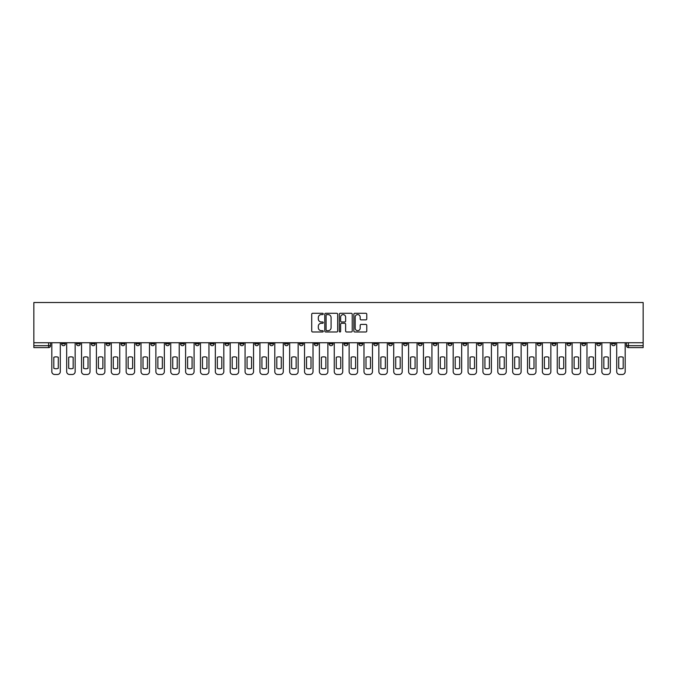 <?xml version="1.0" encoding="UTF-8"?>
<svg xmlns="http://www.w3.org/2000/svg" width="677" height="677" viewBox="0 0 677 677"><rect width="100%" height="100%" fill="white"/><g stroke="black" fill="none" stroke-linecap="round" stroke-linejoin="round"><path stroke-width="1.02" d="M323.251 313.933A0.652 0.652 0 0 0 322.599 313.282L312.664 313.282A0.939 0.939 0 0 0 311.725 314.213L311.725 331.053A0.939 0.939 0 0 0 312.664 331.984L322.599 331.984A0.652 0.652 0 0 0 323.251 331.332A0.652 0.652 0 0 0 322.599 330.681L321.313 330.681A2.996 2.996 0 0 1 318.317 327.685L318.317 326.28A2.996 2.996 0 0 1 321.313 323.284L322.599 323.284A0.652 0.652 0 0 0 323.251 322.633A0.652 0.652 0 0 0 322.599 321.981L321.313 321.981A2.996 2.996 0 0 1 318.317 318.985L318.317 317.581A2.996 2.996 0 0 1 321.313 314.593L322.599 314.593A0.652 0.652 0 0 0 323.251 313.933M552.144 342.74L552.144 343.789L555.961 343.789A1.904 1.904 0 0 1 554.048 345.693A1.904 1.904 0 0 1 552.144 343.789L552.144 342.74M462.95 342.74L462.95 343.789L466.766 343.789A1.904 1.904 0 0 1 464.854 345.693A1.904 1.904 0 0 1 462.95 343.789L462.95 342.74M448.089 342.74L448.089 343.789L451.897 343.789A1.904 1.904 0 0 1 449.993 345.693A1.904 1.904 0 0 1 448.089 343.789L448.089 342.74M358.895 342.74L358.895 343.789L362.703 343.789A1.904 1.904 0 0 1 360.799 345.693A1.904 1.904 0 0 1 358.895 343.789L358.895 342.74M344.026 342.74L344.026 343.789L347.843 343.789A1.904 1.904 0 0 1 345.93 345.693A1.904 1.904 0 0 1 344.026 343.789L344.026 342.74M329.157 342.74L329.157 343.789L332.974 343.789A1.904 1.904 0 0 1 331.07 345.693A1.904 1.904 0 0 1 329.157 343.789L329.157 342.74M299.429 342.74L299.429 343.789L303.245 343.789A1.904 1.904 0 0 1 301.333 345.693A1.904 1.904 0 0 1 299.429 343.789L299.429 342.74M269.7 343.789L269.7 342.74L269.7 343.789A1.904 1.904 0 0 0 271.604 345.693A1.904 1.904 0 0 1 269.7 343.789L273.508 343.789A1.904 1.904 0 0 1 271.604 345.693A1.904 1.904 0 0 0 273.508 343.789L273.508 342.74L273.508 343.789M254.831 343.789L254.831 342.74L254.831 343.789A1.904 1.904 0 0 0 256.735 345.693A1.904 1.904 0 0 1 254.831 343.789L258.648 343.789A1.904 1.904 0 0 1 256.735 345.693M239.971 343.789L239.971 342.74L239.971 343.789A1.904 1.904 0 0 0 241.875 345.693A1.904 1.904 0 0 1 239.971 343.789L243.779 343.789A1.904 1.904 0 0 1 241.875 345.693A1.904 1.904 0 0 0 243.779 343.789L243.779 342.74L243.779 343.789M225.102 342.74L225.102 343.789L228.911 343.789A1.904 1.904 0 0 1 227.007 345.693A1.904 1.904 0 0 1 225.102 343.789L225.102 342.74M210.234 342.74L210.234 343.789L214.05 343.789A1.904 1.904 0 0 1 212.146 345.693A1.904 1.904 0 0 1 210.234 343.789L210.234 342.74M195.374 342.74L195.374 343.789L199.182 343.789A1.904 1.904 0 0 1 197.278 345.693A1.904 1.904 0 0 1 195.374 343.789L195.374 342.74M180.505 343.789L180.505 342.74L180.505 343.789A1.904 1.904 0 0 0 182.409 345.693A1.904 1.904 0 0 1 180.505 343.789L184.313 343.789A1.904 1.904 0 0 1 182.409 345.693M150.776 343.789L150.776 342.74L150.776 343.789A1.904 1.904 0 0 0 152.68 345.693A1.904 1.904 0 0 1 150.776 343.789L154.584 343.789A1.904 1.904 0 0 1 152.68 345.693A1.904 1.904 0 0 0 154.584 343.789L154.584 342.74L154.584 343.789M135.908 343.789L135.908 342.74L135.908 343.789A1.904 1.904 0 0 0 137.812 345.693A1.904 1.904 0 0 1 135.908 343.789L139.716 343.789A1.904 1.904 0 0 1 137.812 345.693A1.904 1.904 0 0 0 139.716 343.789L139.716 342.74L139.716 343.789M121.039 343.789L121.039 342.74L121.039 343.789A1.904 1.904 0 0 0 122.952 345.693A1.904 1.904 0 0 1 121.039 343.789L124.856 343.789A1.904 1.904 0 0 1 122.952 345.693A1.904 1.904 0 0 0 124.856 343.789L124.856 342.74L124.856 343.789M106.179 343.789L106.179 342.74L106.179 343.789A1.904 1.904 0 0 0 108.083 345.693A1.904 1.904 0 0 1 106.179 343.789L109.987 343.789A1.904 1.904 0 0 1 108.083 345.693M91.31 343.789L91.31 342.74L91.31 343.789A1.904 1.904 0 0 0 93.214 345.693A1.904 1.904 0 0 1 91.31 343.789L95.127 343.789A1.904 1.904 0 0 1 93.214 345.693A1.904 1.904 0 0 0 95.127 343.789L95.127 342.74L95.127 343.789M76.442 343.789L76.442 342.74L76.442 343.789A1.904 1.904 0 0 0 78.354 345.693A1.904 1.904 0 0 1 76.442 343.789L80.258 343.789A1.904 1.904 0 0 1 78.354 345.693A1.904 1.904 0 0 0 80.258 343.789L80.258 342.74L80.258 343.789M365.834 319.874A0.939 0.939 0 0 0 366.773 318.943L366.773 314.213A0.939 0.939 0 0 0 365.834 313.282L354.799 313.282A0.939 0.939 0 0 0 353.859 314.213L353.859 331.053A0.939 0.939 0 0 0 354.799 331.984L365.834 331.984A0.939 0.939 0 0 0 366.773 331.053L366.773 325.349A0.939 0.939 0 0 0 365.834 324.41L361.112 324.41A0.939 0.939 0 0 0 360.181 325.349L360.181 328.176A2.505 2.505 0 0 1 357.676 330.681A2.505 2.505 0 0 1 355.171 328.176L355.171 317.09A2.505 2.505 0 0 1 357.676 314.593A2.505 2.505 0 0 1 360.181 317.09L360.181 318.943A0.939 0.939 0 0 0 361.112 319.874L365.834 319.874M643.15 342.74L33.85 342.74L33.85 302.526L643.15 302.526L643.15 347.597L628.383 347.597A1.904 1.904 0 0 1 626.47 345.693L643.15 345.693M337.679 314.213A0.939 0.939 0 0 0 336.748 313.282L325.713 313.282A0.939 0.939 0 0 0 324.774 314.213L324.774 331.053A0.939 0.939 0 0 0 325.713 331.984L336.748 331.984A0.939 0.939 0 0 0 337.679 331.053L337.679 314.213M340.252 313.282L351.287 313.282A0.939 0.939 0 0 1 352.226 314.213L352.226 331.053A0.939 0.939 0 0 1 351.287 331.984L346.565 331.984A0.939 0.939 0 0 1 345.634 331.053L345.634 324.224A0.939 0.939 0 0 0 344.695 323.284L341.563 323.284A0.939 0.939 0 0 0 340.624 324.224L340.624 331.332A0.652 0.652 0 0 1 339.972 331.984A0.652 0.652 0 0 1 339.321 331.332L339.321 314.213A0.939 0.939 0 0 1 340.252 313.282M626.47 342.74L626.47 345.693M50.53 342.74L50.53 345.693L50.53 342.74M48.617 342.74L48.617 347.597L33.85 347.597L33.85 345.693L50.53 345.693A1.904 1.904 0 0 1 48.617 347.597A1.904 1.904 0 0 0 50.53 345.693M33.85 342.74L33.85 345.693M615.418 342.74L615.418 343.789A1.904 1.904 0 0 1 613.514 345.693A1.904 1.904 0 0 1 611.61 343.789A1.904 1.904 0 0 0 613.514 345.693M611.61 342.74L611.61 343.789L615.418 343.789M600.558 342.74L600.558 343.789A1.904 1.904 0 0 1 598.646 345.693A1.904 1.904 0 0 1 596.742 343.789L600.558 343.789A1.904 1.904 0 0 1 598.646 345.693M596.742 342.74L596.742 343.789M585.69 342.74L585.69 343.789A1.904 1.904 0 0 1 583.786 345.693A1.904 1.904 0 0 1 581.873 343.789A1.904 1.904 0 0 0 583.786 345.693M581.873 342.74L581.873 343.789L585.69 343.789M570.821 342.74L570.821 343.789A1.904 1.904 0 0 1 568.917 345.693A1.904 1.904 0 0 1 567.013 343.789L570.821 343.789M567.013 342.74L567.013 343.789M555.961 342.74L555.961 343.789A1.904 1.904 0 0 1 554.048 345.693M541.092 342.74L541.092 343.789A1.904 1.904 0 0 1 539.188 345.693A1.904 1.904 0 0 1 537.284 343.789L541.092 343.789M537.284 342.74L537.284 343.789M526.224 342.74L526.224 343.789A1.904 1.904 0 0 1 524.32 345.693A1.904 1.904 0 0 1 522.416 343.789L526.224 343.789M522.416 342.74L522.416 343.789M511.363 342.74L511.363 343.789A1.904 1.904 0 0 1 509.451 345.693A1.904 1.904 0 0 1 507.547 343.789A1.904 1.904 0 0 0 509.451 345.693M507.547 342.74L507.547 343.789L511.363 343.789M496.495 342.74L496.495 343.789A1.904 1.904 0 0 1 494.591 345.693A1.904 1.904 0 0 1 492.687 343.789L496.495 343.789M492.687 342.74L492.687 343.789M481.626 342.74L481.626 343.789A1.904 1.904 0 0 1 479.722 345.693A1.904 1.904 0 0 1 477.818 343.789L481.626 343.789M477.818 342.74L477.818 343.789M466.766 342.74L466.766 343.789M451.897 342.74L451.897 343.789L451.897 342.74M437.029 342.74L437.029 343.789A1.904 1.904 0 0 1 435.125 345.693A1.904 1.904 0 0 1 433.221 343.789L437.029 343.789M433.221 342.74L433.221 343.789M422.169 342.74L422.169 343.789A1.904 1.904 0 0 1 420.265 345.693A1.904 1.904 0 0 1 418.352 343.789L422.169 343.789M418.352 342.74L418.352 343.789M407.3 342.74L407.3 343.789A1.904 1.904 0 0 1 405.396 345.693A1.904 1.904 0 0 1 403.492 343.789L407.3 343.789M403.492 342.74L403.492 343.789M392.432 342.74L392.432 343.789A1.904 1.904 0 0 1 390.527 345.693A1.904 1.904 0 0 1 388.623 343.789L392.432 343.789M388.623 342.74L388.623 343.789M377.571 342.74L377.571 343.789A1.904 1.904 0 0 1 375.667 345.693A1.904 1.904 0 0 1 373.755 343.789L377.571 343.789M373.755 342.74L373.755 343.789M362.703 342.74L362.703 343.789A1.904 1.904 0 0 1 360.799 345.693M347.843 342.74L347.843 343.789M332.974 343.789L332.974 342.74L332.974 343.789A1.904 1.904 0 0 1 331.07 345.693M318.105 342.74L318.105 343.789A1.904 1.904 0 0 1 316.201 345.693A1.904 1.904 0 0 1 314.297 343.789A1.904 1.904 0 0 0 316.201 345.693A1.904 1.904 0 0 0 318.105 343.789L314.297 343.789L314.297 342.74M303.245 343.789L303.245 342.74L303.245 343.789A1.904 1.904 0 0 1 301.333 345.693M288.377 342.74L288.377 343.789A1.904 1.904 0 0 1 286.473 345.693A1.904 1.904 0 0 1 284.568 343.789A1.904 1.904 0 0 0 286.473 345.693M284.568 342.74L284.568 343.789L288.377 343.789M258.648 342.74L258.648 343.789L258.648 342.74M228.911 343.789L228.911 342.74L228.911 343.789A1.904 1.904 0 0 1 227.007 345.693M214.05 343.789L214.05 342.74L214.05 343.789A1.904 1.904 0 0 1 212.146 345.693M199.182 343.789L199.182 342.74L199.182 343.789A1.904 1.904 0 0 1 197.278 345.693M184.313 342.74L184.313 343.789L184.313 342.74M169.453 343.789L169.453 342.74L169.453 343.789A1.904 1.904 0 0 1 167.549 345.693A1.904 1.904 0 0 1 165.637 343.789L169.453 343.789A1.904 1.904 0 0 1 167.549 345.693M165.637 342.74L165.637 343.789M109.987 342.74L109.987 343.789L109.987 342.74M65.39 342.74L65.39 343.789A1.904 1.904 0 0 1 63.486 345.693A1.904 1.904 0 0 1 61.582 343.789A1.904 1.904 0 0 0 63.486 345.693A1.904 1.904 0 0 0 65.39 343.789L65.39 342.74M61.582 342.74L61.582 343.789L65.39 343.789M326.737 314.593A0.652 0.652 0 0 0 326.086 315.245L326.086 330.021A0.652 0.652 0 0 0 326.737 330.681L328.091 330.681A2.996 2.996 0 0 0 331.087 327.685L331.087 317.581A2.996 2.996 0 0 0 328.091 314.593L326.737 314.593M345.634 317.141A2.505 2.505 0 0 0 343.129 314.636A2.505 2.505 0 0 0 340.624 317.141L340.624 321.042A0.939 0.939 0 0 0 341.563 321.981L344.695 321.981A0.939 0.939 0 0 0 345.634 321.042L345.634 317.141M53.813 357.278L53.813 368.322A5.958 5.958 0 0 0 58.29 368.322L58.29 357.278A5.958 5.958 0 0 0 53.813 357.278M51.816 342.74L51.816 371.614A2.86 2.86 0 0 0 54.668 374.474L57.435 374.474A2.86 2.86 0 0 0 60.295 371.614L60.295 342.74M68.682 357.278L68.682 368.322A5.958 5.958 0 0 0 73.158 368.322L73.158 357.278A5.958 5.958 0 0 0 68.682 357.278M66.676 342.74L66.676 371.614A2.86 2.86 0 0 0 69.536 374.474L72.304 374.474A2.86 2.86 0 0 0 75.155 371.614L75.155 342.74M83.542 357.278L83.542 368.322A5.958 5.958 0 0 0 88.027 368.322L88.027 357.278A5.958 5.958 0 0 0 83.542 357.278M81.545 342.74L81.545 371.614A2.86 2.86 0 0 0 84.405 374.474L87.164 374.474A2.86 2.86 0 0 0 90.024 371.614L90.024 342.74M98.41 357.278L98.41 368.322A5.958 5.958 0 0 0 102.887 368.322L102.887 357.278A5.958 5.958 0 0 0 98.41 357.278M96.413 342.74L96.413 371.614A2.86 2.86 0 0 0 99.265 374.474L102.032 374.474A2.86 2.86 0 0 0 104.893 371.614L104.893 342.74M113.279 357.278L113.279 368.322A5.958 5.958 0 0 0 117.756 368.322L117.756 357.278A5.958 5.958 0 0 0 113.279 357.278M111.273 342.74L111.273 371.614A2.86 2.86 0 0 0 114.134 374.474L116.901 374.474A2.86 2.86 0 0 0 119.753 371.614L119.753 342.74M128.139 357.278L128.139 368.322A5.958 5.958 0 0 0 132.624 368.322L132.624 357.278A5.958 5.958 0 0 0 128.139 357.278M126.142 342.74L126.142 371.614A2.86 2.86 0 0 0 129.002 374.474L131.761 374.474A2.86 2.86 0 0 0 134.621 371.614L134.621 342.74M143.008 357.278L143.008 368.322A5.958 5.958 0 0 0 147.484 368.322L147.484 357.278A5.958 5.958 0 0 0 143.008 357.278M141.002 342.74L141.002 371.614A2.86 2.86 0 0 0 143.862 374.474L146.63 374.474A2.86 2.86 0 0 0 149.49 371.614L149.49 342.74M157.876 357.278L157.876 368.322A5.958 5.958 0 0 0 162.353 368.322L162.353 357.278A5.958 5.958 0 0 0 157.876 357.278M155.871 342.74L155.871 371.614A2.86 2.86 0 0 0 158.731 374.474L161.498 374.474A2.86 2.86 0 0 0 164.35 371.614L164.35 342.74M172.737 357.278L172.737 368.322A5.958 5.958 0 0 0 177.222 368.322L177.222 357.278A5.958 5.958 0 0 0 172.737 357.278M170.739 342.74L170.739 371.614A2.86 2.86 0 0 0 173.6 374.474L176.358 374.474A2.86 2.86 0 0 0 179.219 371.614L179.219 342.74M187.605 357.278L187.605 368.322A5.958 5.958 0 0 0 192.082 368.322L192.082 357.278A5.958 5.958 0 0 0 187.605 357.278M185.6 342.74L185.6 371.614A2.86 2.86 0 0 0 188.46 374.474L191.227 374.474A2.86 2.86 0 0 0 194.087 371.614L194.087 342.74M202.474 357.278L202.474 368.322A5.958 5.958 0 0 0 206.95 368.322L206.95 357.278A5.958 5.958 0 0 0 202.474 357.278M200.468 342.74L200.468 371.614A2.86 2.86 0 0 0 203.328 374.474L206.087 374.474A2.86 2.86 0 0 0 208.948 371.614L208.948 342.74M217.334 357.278L217.334 368.322A5.958 5.958 0 0 0 221.811 368.322L221.811 357.278A5.958 5.958 0 0 0 217.334 357.278M215.337 342.74L215.337 371.614A2.86 2.86 0 0 0 218.197 374.474L220.956 374.474A2.86 2.86 0 0 0 223.816 371.614L223.816 342.74M232.203 357.278L232.203 368.322A5.958 5.958 0 0 0 236.679 368.322L236.679 357.278A5.958 5.958 0 0 0 232.203 357.278M230.197 342.74L230.197 371.614A2.86 2.86 0 0 0 233.057 374.474L235.824 374.474A2.86 2.86 0 0 0 238.685 371.614L238.685 342.74M247.063 357.278L247.063 368.322A5.958 5.958 0 0 0 251.548 368.322L251.548 357.278A5.958 5.958 0 0 0 247.063 357.278M245.066 342.74L245.066 371.614A2.86 2.86 0 0 0 247.926 374.474L250.685 374.474A2.86 2.86 0 0 0 253.545 371.614L253.545 342.74M261.931 357.278L261.931 368.322A5.958 5.958 0 0 0 266.408 368.322L266.408 357.278A5.958 5.958 0 0 0 261.931 357.278M259.934 342.74L259.934 371.614A2.86 2.86 0 0 0 262.786 374.474L265.553 374.474A2.86 2.86 0 0 0 268.414 371.614L268.414 342.74M276.8 357.278L276.8 368.322A5.958 5.958 0 0 0 281.277 368.322L281.277 357.278A5.958 5.958 0 0 0 276.8 357.278M274.794 342.74L274.794 371.614A2.86 2.86 0 0 0 277.655 374.474L280.422 374.474A2.86 2.86 0 0 0 283.282 371.614L283.282 342.74M291.66 357.278L291.66 368.322A5.958 5.958 0 0 0 296.145 368.322L296.145 357.278A5.958 5.958 0 0 0 291.66 357.278M289.663 342.74L289.663 371.614A2.86 2.86 0 0 0 292.523 374.474L295.282 374.474A2.86 2.86 0 0 0 298.142 371.614L298.142 342.74M306.529 357.278L306.529 368.322A5.958 5.958 0 0 0 311.005 368.322L311.005 357.278A5.958 5.958 0 0 0 306.529 357.278M304.532 342.74L304.532 371.614A2.86 2.86 0 0 0 307.383 374.474L310.151 374.474A2.86 2.86 0 0 0 313.011 371.614L313.011 342.74M321.397 357.278L321.397 368.322A5.958 5.958 0 0 0 325.874 368.322L325.874 357.278A5.958 5.958 0 0 0 321.397 357.278M319.392 342.74L319.392 371.614A2.86 2.86 0 0 0 322.252 374.474L325.019 374.474A2.86 2.86 0 0 0 327.871 371.614L327.871 342.74M336.257 357.278L336.257 368.322A5.958 5.958 0 0 0 340.743 368.322L340.743 357.278A5.958 5.958 0 0 0 336.257 357.278M334.26 342.74L334.26 371.614A2.86 2.86 0 0 0 337.121 374.474L339.879 374.474A2.86 2.86 0 0 0 342.74 371.614L342.74 342.74M351.126 357.278L351.126 368.322A5.958 5.958 0 0 0 355.603 368.322L355.603 357.278A5.958 5.958 0 0 0 351.126 357.278M349.129 342.74L349.129 371.614A2.86 2.86 0 0 0 351.981 374.474L354.748 374.474A2.86 2.86 0 0 0 357.608 371.614L357.608 342.74M365.995 357.278L365.995 368.322A5.958 5.958 0 0 0 370.471 368.322L370.471 357.278A5.958 5.958 0 0 0 365.995 357.278M363.989 342.74L363.989 371.614A2.86 2.86 0 0 0 366.849 374.474L369.617 374.474A2.86 2.86 0 0 0 372.468 371.614L372.468 342.74M380.855 357.278L380.855 368.322A5.958 5.958 0 0 0 385.34 368.322L385.34 357.278A5.958 5.958 0 0 0 380.855 357.278M378.858 342.74L378.858 371.614A2.86 2.86 0 0 0 381.718 374.474L384.477 374.474A2.86 2.86 0 0 0 387.337 371.614L387.337 342.74M395.723 357.278L395.723 368.322A5.958 5.958 0 0 0 400.2 368.322L400.2 357.278A5.958 5.958 0 0 0 395.723 357.278M393.718 342.74L393.718 371.614A2.86 2.86 0 0 0 396.578 374.474L399.345 374.474A2.86 2.86 0 0 0 402.206 371.614L402.206 342.74M410.592 357.278L410.592 368.322A5.958 5.958 0 0 0 415.069 368.322L415.069 357.278A5.958 5.958 0 0 0 410.592 357.278M408.586 342.74L408.586 371.614A2.86 2.86 0 0 0 411.447 374.474L414.214 374.474A2.86 2.86 0 0 0 417.066 371.614L417.066 342.74M425.452 357.278L425.452 368.322A5.958 5.958 0 0 0 429.937 368.322L429.937 357.278A5.958 5.958 0 0 0 425.452 357.278M423.455 342.74L423.455 371.614A2.86 2.86 0 0 0 426.315 374.474L429.074 374.474A2.86 2.86 0 0 0 431.934 371.614L431.934 342.74M440.321 357.278L440.321 368.322A5.958 5.958 0 0 0 444.797 368.322L444.797 357.278A5.958 5.958 0 0 0 440.321 357.278M438.315 342.74L438.315 371.614A2.86 2.86 0 0 0 441.176 374.474L443.943 374.474A2.86 2.86 0 0 0 446.803 371.614L446.803 342.74M455.189 357.278L455.189 368.322A5.958 5.958 0 0 0 459.666 368.322L459.666 357.278A5.958 5.958 0 0 0 455.189 357.278M453.184 342.74L453.184 371.614A2.86 2.86 0 0 0 456.044 374.474L458.803 374.474A2.86 2.86 0 0 0 461.663 371.614L461.663 342.74M470.05 357.278L470.05 368.322A5.958 5.958 0 0 0 474.526 368.322L474.526 357.278A5.958 5.958 0 0 0 470.05 357.278M468.052 342.74L468.052 371.614A2.86 2.86 0 0 0 470.913 374.474L473.672 374.474A2.86 2.86 0 0 0 476.532 371.614L476.532 342.74M484.918 357.278L484.918 368.322A5.958 5.958 0 0 0 489.395 368.322L489.395 357.278A5.958 5.958 0 0 0 484.918 357.278M482.913 342.74L482.913 371.614A2.86 2.86 0 0 0 485.773 374.474L488.54 374.474A2.86 2.86 0 0 0 491.4 371.614L491.4 342.74M499.778 357.278L499.778 368.322A5.958 5.958 0 0 0 504.263 368.322L504.263 357.278A5.958 5.958 0 0 0 499.778 357.278M497.781 342.74L497.781 371.614A2.86 2.86 0 0 0 500.642 374.474L503.4 374.474A2.86 2.86 0 0 0 506.261 371.614L506.261 342.74M514.647 357.278L514.647 368.322A5.958 5.958 0 0 0 519.124 368.322L519.124 357.278A5.958 5.958 0 0 0 514.647 357.278M512.65 342.74L512.65 371.614A2.86 2.86 0 0 0 515.502 374.474L518.269 374.474A2.86 2.86 0 0 0 521.129 371.614L521.129 342.74M529.516 357.278L529.516 368.322A5.958 5.958 0 0 0 533.992 368.322L533.992 357.278A5.958 5.958 0 0 0 529.516 357.278M527.51 342.74L527.51 371.614A2.86 2.86 0 0 0 530.37 374.474L533.137 374.474A2.86 2.86 0 0 0 535.998 371.614L535.998 342.74M544.376 357.278L544.376 368.322A5.958 5.958 0 0 0 548.861 368.322L548.861 357.278A5.958 5.958 0 0 0 544.376 357.278M542.379 342.74L542.379 371.614A2.86 2.86 0 0 0 545.239 374.474L547.998 374.474A2.86 2.86 0 0 0 550.858 371.614L550.858 342.74M559.244 357.278L559.244 368.322A5.958 5.958 0 0 0 563.721 368.322L563.721 357.278A5.958 5.958 0 0 0 559.244 357.278M557.247 342.74L557.247 371.614A2.86 2.86 0 0 0 560.099 374.474L562.866 374.474A2.86 2.86 0 0 0 565.727 371.614L565.727 342.74M574.113 357.278L574.113 368.322A5.958 5.958 0 0 0 578.59 368.322L578.59 357.278A5.958 5.958 0 0 0 574.113 357.278M572.107 342.74L572.107 371.614A2.86 2.86 0 0 0 574.968 374.474L577.735 374.474A2.86 2.86 0 0 0 580.587 371.614L580.587 342.74M588.973 357.278L588.973 368.322A5.958 5.958 0 0 0 593.458 368.322L593.458 357.278A5.958 5.958 0 0 0 588.973 357.278M586.976 342.74L586.976 371.614A2.86 2.86 0 0 0 589.836 374.474L592.595 374.474A2.86 2.86 0 0 0 595.455 371.614L595.455 342.74M603.842 357.278L603.842 368.322A5.958 5.958 0 0 0 608.318 368.322L608.318 357.278A5.958 5.958 0 0 0 603.842 357.278M601.845 342.74L601.845 371.614A2.86 2.86 0 0 0 604.696 374.474L607.464 374.474A2.86 2.86 0 0 0 610.324 371.614L610.324 342.74M618.71 357.278L618.71 368.322A5.958 5.958 0 0 0 623.187 368.322L623.187 357.278A5.958 5.958 0 0 0 618.71 357.278M616.705 342.74L616.705 371.614A2.86 2.86 0 0 0 619.565 374.474L622.332 374.474A2.86 2.86 0 0 0 625.184 371.614L625.184 342.74M628.383 342.74L628.383 347.597"/></g></svg>
